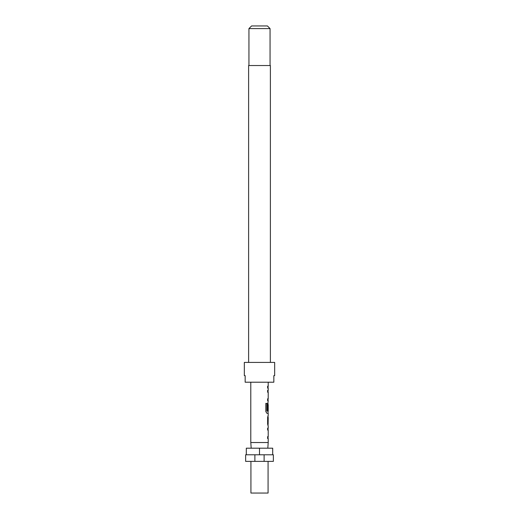 <?xml version="1.0" encoding="UTF-8"?>
<svg xmlns="http://www.w3.org/2000/svg" width="519" height="519" viewBox="0 0 519 519"><rect width="100%" height="100%" fill="white"/><g stroke="black" fill="none" stroke-linecap="round" stroke-linejoin="round"><path stroke-width="0.78" d="M270.386 362.418L270.386 65.537L248.614 65.537L248.614 362.418M274.674 375.613L274.674 362.418L244.326 362.418L244.326 375.613L245.156 375.613L245.156 382.211L273.844 382.211L273.844 375.613L274.674 375.613L273.844 375.613M248.945 28.59L251.585 25.95L267.415 25.95L270.055 28.59L248.945 28.59L248.945 65.537M270.055 28.59L270.055 65.537M246.317 454.787L246.317 448.189L246.304 454.787M254.881 454.787L245.643 454.787L245.643 461.385L254.881 461.385L254.881 454.787L264.119 454.787L264.119 461.385L273.357 461.385L273.357 454.787L264.119 454.787M268.076 461.385L268.076 493.05L250.924 493.05L250.924 461.385M251.19 448.189L250.794 442.525L250.794 382.211M267.81 448.189L268.206 442.525L250.794 442.525M268.206 382.211L268.206 386.181L267.635 386.181L267.635 388.121L268.206 388.121L268.206 390.32L267.635 390.32L267.635 392.26L268.206 392.26L268.206 398.793L267.635 398.793L267.635 400.733L268.206 400.733L267.635 404.742L267.635 410.302L268.122 410.302L268.206 404.658L268.206 411.191L266.987 411.061L266.987 403.38L265.819 403.38L265.819 411.528L266.922 413.338L268.206 413.338L268.206 415.537M267.635 390.32L268.102 390.32M268.102 400.733L267.635 400.733M268.076 404.658L267.973 402.932M268.206 417.477L268.135 424.01L268.206 417.477M268.206 425.95L268.206 428.143L267.635 428.143L267.635 430.082L268.206 430.082L268.206 436.615L267.635 436.615L267.635 438.555L268.206 438.555L268.206 442.525M267.635 428.143L268.102 428.143M268.102 438.555L267.635 438.555M268.102 415.537L267.635 417.347L267.635 424.14L268.102 425.95M272.696 454.787L272.696 448.189L246.317 448.189M254.881 461.385L264.119 461.385M272.683 454.787L272.683 448.189M259.5 454.787L259.5 448.189M245.156 375.613L244.326 375.613M267.635 386.181L268.076 386.181L268.076 388.121L267.635 388.121M268.076 390.32L268.076 392.26L267.635 392.26M268.076 400.733L268.076 398.793L267.635 398.793M268.076 411.191L268.076 413.338L266.922 413.338M268.122 404.788L267.992 410.302L267.635 410.302M266.876 411.061L266.876 403.38L265.819 403.38M267.992 423.88L268.122 417.607M268.076 428.143L268.076 430.082L267.635 430.082M268.076 438.555L268.076 436.615L267.635 436.615M268.076 415.544L268.076 417.477M268.076 424.01L268.076 425.943"/></g></svg>
